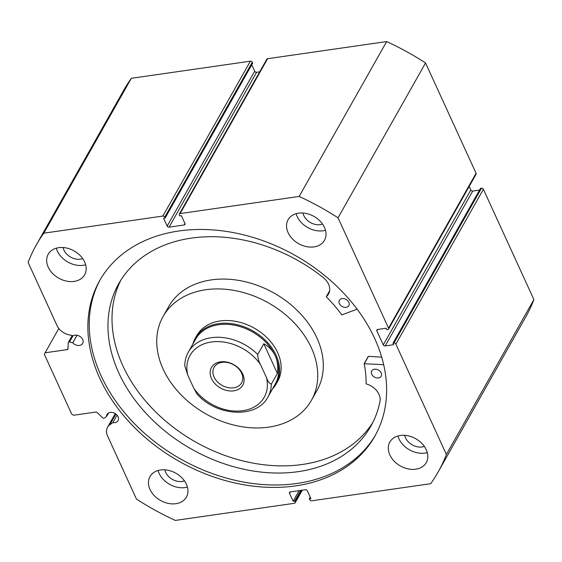 <?xml version="1.0" encoding="UTF-8"?>
<svg xmlns="http://www.w3.org/2000/svg" width="562" height="562" viewBox="0 0 562 562"><rect width="100%" height="100%" fill="white"/><g stroke="black" fill="none" stroke-linecap="round" stroke-linejoin="round"><path stroke-width="0.84" d="M58.813 328.482L44.293 354.243L71.739 414.194L73.657 415.248L95.877 412.051A1.236 0.927 29.5 0 1 97.121 412.487L102.656 417.833A1.236 0.927 -150.5 0 0 104.314 418.107L106.527 416.519A6.351 4.749 29.5 0 1 106.991 414.405A6.351 4.749 29.5 0 1 110.173 412.41A6.351 4.749 29.5 0 1 116.755 414.868A6.351 4.749 29.5 0 1 118.048 420.65A6.351 4.749 29.5 0 1 114.859 422.645A6.351 4.749 29.5 0 1 112.836 422.61L117.037 415.17M73.011 335.76L69.477 342.019L72.779 342.813A6.351 4.749 -150.5 0 0 79.509 345.44A6.351 4.749 -150.5 0 0 82.698 343.438A6.351 4.749 -150.5 0 0 81.406 337.657A6.351 4.749 -150.5 0 0 74.823 335.198A6.351 4.749 -150.5 0 0 73.074 335.774L68.606 334.699A13.832 10.341 29.5 0 1 57.029 325.588L28.1 262.405A230.771 172.569 -150.5 0 1 36.333 244.906L123.851 90.032A230.771 172.569 29.5 0 1 131.332 78.308L250.378 61.181A1.546 1.159 29.5 0 1 252.296 62.234L164.778 217.108L165.179 217.986L163.563 218.218L167.167 226.086L254.684 71.212L251.748 64.792M72.779 342.813L77.043 335.268M375.514 434.981A158.055 118.196 29.5 0 1 296.961 483.468A158.055 118.196 29.5 0 1 133.679 422.849A158.055 118.196 29.5 0 1 100.331 279.476M178.892 230.989A158.055 118.196 29.5 0 1 342.792 292.254A158.055 118.196 29.5 0 1 374.847 436.196A158.055 118.196 29.5 0 1 295.591 485.884A158.055 118.196 29.5 0 1 131.691 424.619A158.055 118.196 29.5 0 1 99.636 280.677A158.055 118.196 29.5 0 1 178.892 230.989M400.341 435.48A20.906 15.638 29.5 0 1 422.027 443.58A20.906 15.638 29.5 0 1 426.263 462.624A20.906 15.638 29.5 0 1 415.782 469.2A20.906 15.638 29.5 0 1 394.095 461.093A20.906 15.638 29.5 0 1 389.859 442.048A20.906 15.638 29.5 0 1 400.341 435.48M427.289 452.572A20.906 15.638 29.5 0 1 424.886 453.084A20.906 15.638 29.5 0 1 397.945 435.993M298.562 213.174A20.906 15.638 29.5 0 1 320.249 221.28A20.906 15.638 29.5 0 1 324.485 240.318A20.906 15.638 29.5 0 1 314.003 246.894A20.906 15.638 29.5 0 1 292.317 238.787A20.906 15.638 29.5 0 1 288.081 219.749A20.906 15.638 29.5 0 1 298.562 213.174M325.51 230.265A20.906 15.638 29.5 0 1 323.108 230.778A20.906 15.638 29.5 0 1 296.167 213.686M160.479 469.98A20.906 15.638 29.5 0 1 182.158 478.086A20.906 15.638 29.5 0 1 186.401 497.131A20.906 15.638 29.5 0 1 175.92 503.7A20.906 15.638 29.5 0 1 154.234 495.6A20.906 15.638 29.5 0 1 149.998 476.555A20.906 15.638 29.5 0 1 160.479 469.98M187.42 487.078A20.906 15.638 29.5 0 1 185.024 487.584A20.906 15.638 29.5 0 1 158.077 470.492M58.701 247.68A20.906 15.638 29.5 0 1 80.38 255.78A20.906 15.638 29.5 0 1 84.623 274.825A20.906 15.638 29.5 0 1 74.142 281.4A20.906 15.638 29.5 0 1 52.456 273.294A20.906 15.638 29.5 0 1 48.213 254.249A20.906 15.638 29.5 0 1 58.701 247.68M85.642 264.772A20.906 15.638 29.5 0 1 83.246 265.285A20.906 15.638 29.5 0 1 56.298 248.193M82.698 258.597A13.319 9.961 29.5 0 1 80.443 259.166A13.319 9.961 29.5 0 1 63.106 247.526M184.477 480.903A13.319 9.961 29.5 0 1 182.221 481.465A13.319 9.961 29.5 0 1 164.884 469.832M322.56 224.097A13.319 9.961 29.5 0 1 320.305 224.66A13.319 9.961 29.5 0 1 302.974 213.026M424.338 446.397A13.319 9.961 29.5 0 1 422.083 446.966A13.319 9.961 29.5 0 1 404.752 435.325M165.179 217.986L252.696 63.113L252.296 62.234M254.684 71.212A1.546 1.159 -150.5 0 0 256.602 72.266L169.085 227.139L184.174 224.969L184.968 223.564M259.714 71.817L256.602 72.266M267.631 58.701L180.107 213.574A1.546 1.159 -150.5 0 0 179.334 214.059L266.852 59.186A1.546 1.159 29.5 0 1 267.631 58.701L386.67 41.574A230.771 172.569 29.5 0 1 425.553 62.951L476.07 173.279A1.546 1.159 29.5 0 1 476.07 174.234L388.553 329.107A1.546 1.159 -150.5 0 0 388.553 328.152L476.07 173.279M470.801 190.005A1.546 1.159 -150.5 0 0 472.719 191.066L385.202 345.939A1.546 1.159 29.5 0 1 383.284 344.885L470.801 190.005L469.172 186.444M479.541 190.082L472.719 191.066M481.465 188.207L480.524 188.34L393.007 343.22L393.948 343.087L481.465 188.207A1.546 1.159 29.5 0 1 483.39 189.261L533.9 299.595A230.771 172.569 29.5 0 1 525.667 317.094L438.149 471.968A230.771 172.569 -150.5 0 0 446.383 454.468L395.866 344.141A1.546 1.159 -150.5 0 0 393.948 343.087M112.836 422.61L109.836 424.76A13.832 10.341 -150.5 0 0 107.511 427.331A13.832 10.341 -150.5 0 0 107.518 435.866L136.447 499.049A230.771 172.569 -150.5 0 0 175.33 520.426L294.369 503.299A1.546 1.159 -150.5 0 0 295.148 502.814A1.546 1.159 -150.5 0 0 295.148 501.859L301.696 490.268M290.35 491.898L289.528 493.352L293.132 501.22L294.748 500.981L295.148 501.859M289.528 493.352A1.546 1.159 29.5 0 1 289.528 492.396A1.546 1.159 29.5 0 1 290.301 491.905L305.398 489.734A1.546 1.159 29.5 0 1 307.316 490.788L310.919 498.656L309.304 498.887L310.252 497.208M438.149 471.968A230.771 172.569 -150.5 0 1 430.668 483.692L311.622 500.819A1.546 1.159 -150.5 0 1 309.704 499.766L309.304 498.887M385.202 345.939L393.695 344.717L393.007 343.22M377.699 329.444L376.877 330.899L383.284 344.885M376.877 330.899A1.546 1.159 29.5 0 1 376.877 329.943A1.546 1.159 29.5 0 1 377.657 329.451L386.143 328.229L386.832 329.732L387.773 329.599A1.546 1.159 -150.5 0 0 388.553 329.107M180.107 213.574L299.153 196.447A230.771 172.569 -150.5 0 1 338.036 217.824L388.553 328.152M179.334 214.059A1.546 1.159 -150.5 0 0 179.334 215.014L179.735 215.892L181.35 215.66L184.954 223.528A1.546 1.159 29.5 0 1 184.954 224.484A1.546 1.159 29.5 0 1 184.174 224.969M169.085 227.139A1.546 1.159 29.5 0 1 167.167 226.086M164.778 217.108A1.546 1.159 -150.5 0 0 162.861 216.054L250.378 61.181M36.333 244.906A230.771 172.569 -150.5 0 1 43.815 233.181L162.861 216.054M69.477 342.019A1.236 0.927 -150.5 0 0 68.262 342.708L68.002 348.89A1.236 0.927 29.5 0 1 67.292 349.606L68.03 348.3M45.072 352.803L67.292 349.606M338.036 217.824L425.553 62.951M43.815 233.181L131.332 78.308M386.67 41.574L299.153 196.447M533.9 299.595L446.383 454.468M293.132 501.22L299.11 490.64M294.748 500.981L300.726 490.408M106.527 416.519L108.564 412.908M242.756 374.095A17.963 13.432 29.5 0 1 233.757 390.829A17.963 13.432 29.5 0 1 211.495 378.591A17.963 13.432 29.5 0 1 220.487 361.858A17.963 13.432 29.5 0 1 242.756 374.095M214.087 377.067A15.799 11.816 -150.5 0 0 227.842 387.59A15.799 11.816 -150.5 0 0 241.583 382.863A15.799 11.816 -150.5 0 0 241.576 373.112A15.799 11.816 -150.5 0 0 227.821 362.588A15.799 11.816 -150.5 0 0 214.08 367.316A15.799 11.816 -150.5 0 0 214.087 377.067M267.912 397.032C256.806 418.802 216.939 416.561 197.234 394.299L193.721 388.096A42.593 31.851 -150.5 0 0 242.847 410.689A42.593 31.851 -150.5 0 0 266.493 377.629C267.856 381.422 269.465 383.6 271.313 384.162A45.691 34.17 29.5 0 1 267.912 397.032L275.247 384.05A45.691 34.17 -150.5 0 0 275.225 355.851A45.691 34.17 -150.5 0 0 235.436 325.412A45.691 34.17 -150.5 0 0 195.695 339.09L188.354 352.072A45.691 34.17 29.5 0 1 257.726 354.474C257.817 358.163 258.752 361.535 260.522 364.59A42.593 31.851 -150.5 0 0 211.396 341.998A42.593 31.851 -150.5 0 0 187.757 375.058L184.779 365.855C184.821 360.853 186.015 356.259 188.354 352.072M272.394 389.101A46.463 34.746 -150.5 0 0 276.174 383.979A46.463 34.746 -150.5 0 0 276.153 355.31A46.463 34.746 -150.5 0 0 235.689 324.351A46.463 34.746 -150.5 0 0 195.274 338.268A46.463 34.746 -150.5 0 0 192.836 344.148M271.313 384.162L277.382 373.421C278.288 366.881 277.565 361.029 275.225 355.851C272.837 350.702 269.029 346.663 263.796 343.733L257.726 354.474M277.382 373.421L263.796 343.733M266.493 377.629L260.522 364.59M193.721 388.096L187.757 375.058M276.174 383.979L277.691 381.296A46.463 34.746 -150.5 0 0 258.97 331.081A46.463 34.746 -150.5 0 0 201.898 329.149A46.463 34.746 -150.5 0 0 196.791 335.577L195.274 338.268M311.404 400.348L316.968 390.499A85.185 63.703 -150.5 0 0 282.644 298.443A85.185 63.703 -150.5 0 0 178.006 294.895A85.185 63.703 -150.5 0 0 168.642 306.683L163.078 316.532A85.185 63.703 -150.5 0 0 197.403 408.588A85.185 63.703 -150.5 0 0 302.04 412.136A85.185 63.703 -150.5 0 0 311.404 400.348A85.185 63.703 -150.5 0 0 277.08 308.292A85.185 63.703 -150.5 0 0 172.443 304.745A85.185 63.703 -150.5 0 0 163.078 316.532M357.137 309.177L341.815 314.903A134.747 100.76 -150.5 0 0 326.389 296.919L326.367 296.581A16.01 11.971 -150.5 0 0 328.531 294.01A16.01 11.971 -150.5 0 0 323.607 277.867A144.799 108.283 -150.5 0 0 191.354 238.119A144.799 108.283 -150.5 0 0 118.751 283.641A144.799 108.283 -150.5 0 0 148.108 415.515A144.799 108.283 -150.5 0 0 298.274 471.644A144.799 108.283 -150.5 0 0 370.878 426.122A144.799 108.283 -150.5 0 0 380.038 401.113L380.031 401.113A16.01 11.971 -150.5 0 0 366.375 383.965L366.108 383.663A134.747 100.76 -150.5 0 0 364.176 363.733L383.684 364.689M342.103 298.598A5.423 4.053 29.5 0 1 347.723 300.698A5.423 4.053 29.5 0 1 348.826 305.637A5.423 4.053 29.5 0 1 346.108 307.337A5.423 4.053 29.5 0 1 340.488 305.236A5.423 4.053 29.5 0 1 339.385 300.298A5.423 4.053 29.5 0 1 342.103 298.598M374.433 369.206A5.423 4.053 29.5 0 1 380.053 371.306A5.423 4.053 29.5 0 1 381.155 376.245A5.423 4.053 29.5 0 1 378.437 377.952A5.423 4.053 29.5 0 1 372.817 375.852A5.423 4.053 29.5 0 1 371.714 370.913A5.423 4.053 29.5 0 1 374.433 369.206M120.865 280.115A144.799 108.283 -150.5 0 0 154.016 410.267A144.799 108.283 -150.5 0 0 302.321 464.479A144.799 108.283 -150.5 0 0 372.81 422.491M364.302 363.516L368.461 356.336L381.71 357.158M483.39 189.261L395.866 344.141M109.836 424.76L115.877 414.075M364.415 363.502L368.461 356.336M326.367 296.581L329.613 290.828M302.286 490.183L295.148 502.814M107.511 427.331L115.252 413.632M68.353 342.384L72.21 335.563M364.197 363.6L368.243 356.441M326.325 296.631L329.62 290.793"/></g></svg>
